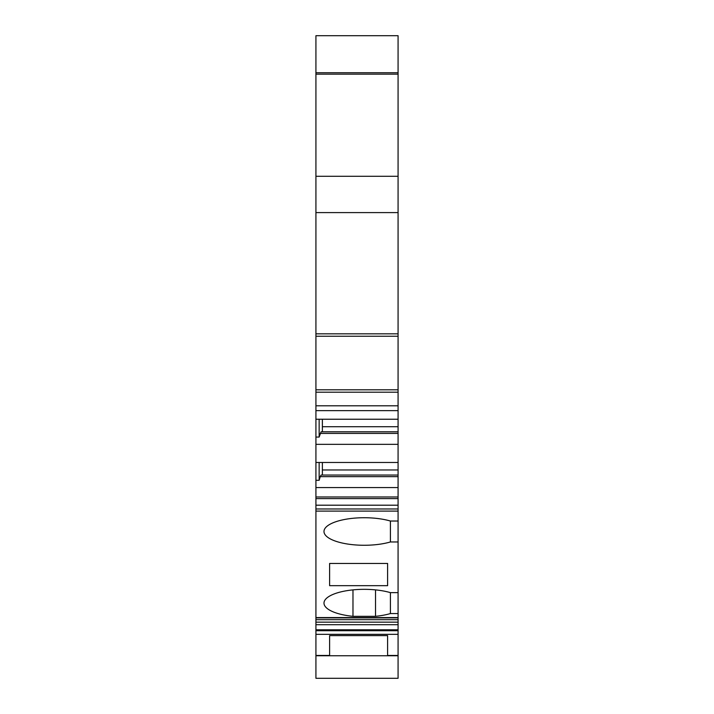 <?xml version="1.0" encoding="UTF-8"?>
<svg xmlns="http://www.w3.org/2000/svg" width="714" height="714" viewBox="0 0 714 714"><rect width="100%" height="100%" fill="white"/><g stroke="black" fill="none" stroke-linecap="round" stroke-linejoin="round"><path stroke-width="1.07" d="M398.073 655.755L398.073 678.3L315.927 678.3L315.927 634.335L398.073 634.335L398.073 655.755L387.604 655.755L387.604 635.603L329.618 635.603L329.618 655.755L315.927 655.755M398.073 74.158L315.927 74.158L315.927 35.7L398.073 35.7L398.073 336.249L315.927 336.249L315.927 212.593L398.073 212.593M398.073 392.209L315.927 392.209L315.927 405.802L398.073 405.802L398.073 336.249M398.073 405.802L398.073 469.964L322.371 469.964M398.073 511.099L315.927 511.099L315.927 617.592L398.073 617.592L398.073 469.964M398.073 617.592L398.073 619.672L315.927 619.672L315.927 617.887L398.073 617.887M398.073 634.335L398.073 619.672M398.073 630.712L315.927 630.712L315.927 634.335M315.927 630.712L315.927 619.672M315.927 511.099L315.927 505.2L398.073 505.2M398.073 498.595L315.927 498.595L315.927 505.2M315.927 498.595L315.927 444.331L398.073 444.331M315.927 405.802L315.927 444.331M315.927 392.209L315.927 336.249M315.927 74.158L315.927 212.593M390.415 521.033L390.415 541.962A40.261 13.771 0 0 1 347.406 544.006A40.261 13.771 0 0 1 323.986 531.493A40.261 13.771 0 0 1 347.406 518.989A40.261 13.771 0 0 1 390.415 521.033L398.073 521.033M398.073 613.567L390.415 613.567L390.415 592.638A40.261 13.771 0 0 0 347.406 590.594A40.261 13.771 0 0 0 323.986 603.107A40.261 13.771 0 0 0 352.975 616.325L352.975 589.889M390.415 613.567A40.261 13.771 0 0 1 375.519 616.325L375.519 589.889M352.975 616.325L375.519 616.325M398.073 592.638L390.415 592.638M398.073 541.962L390.415 541.962M387.604 563.444L329.618 563.444L329.618 585.676L387.604 585.676L387.604 563.444L387.604 585.676M329.618 563.444L329.618 585.676M329.618 655.755L387.604 655.755M315.927 176.296L398.073 176.296M398.073 72.739L315.927 72.739M398.073 496.989L315.927 496.989M315.927 487.573L398.073 487.573M315.927 419.234L398.073 419.234M315.927 462.476L398.073 462.476M398.073 476.649L320.229 476.649L319.149 480.29L319.149 462.476M315.927 480.29L319.149 480.29M315.927 437.057L319.149 437.057L319.149 419.234M320.229 476.649L321.095 475.042L398.073 475.042M322.371 475.042L322.371 462.476M398.073 431.8L321.095 431.8L319.149 437.057M322.371 431.8L322.371 419.234M398.073 433.416L320.229 433.416M398.073 655.461L387.604 655.461M329.618 655.461L315.927 655.461M398.073 622.162L315.927 622.162M398.073 624.696L315.927 624.696M398.073 629.793L315.927 629.793M398.073 333.831L315.927 333.831M398.073 389.799L315.927 389.799M398.073 426.731L322.371 426.731M398.073 508.975L315.927 508.975M315.927 410.63L398.073 410.63"/></g></svg>
